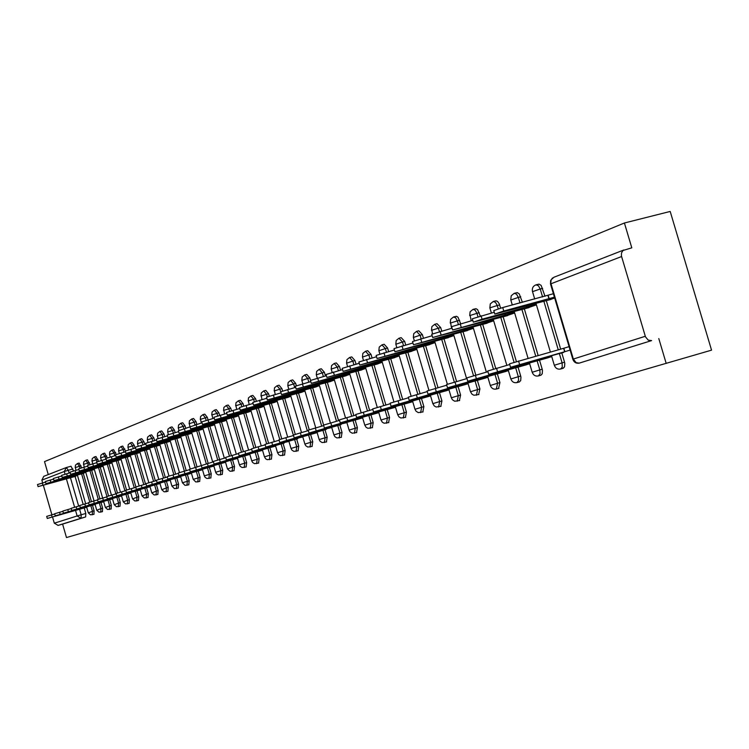 <?xml version="1.0" encoding="UTF-8"?>
<svg xmlns="http://www.w3.org/2000/svg" width="749" height="749" viewBox="0 0 749 749"><rect width="100%" height="100%" fill="white"/><g stroke="black" fill="none" stroke-linecap="round" stroke-linejoin="round"><path stroke-width="1.12" d="M562.93 368.368L564.54 366.898L564.802 363.321L564.54 362.179L562.115 362.872L562.274 367.169L560.598 369.042M540.684 375.286L542.22 373.863L542.454 370.362L542.201 369.238L539.804 369.922L540.085 373.685L538.372 375.961M519.244 381.962L520.714 380.576L520.929 377.14L520.677 376.035L518.317 376.71L518.598 380.408L516.96 382.627M498.581 388.394L499.929 382.589L497.598 383.263L496.315 389.049M478.639 394.601L479.903 388.918L477.609 389.574L476.401 395.247M459.39 400.593L460.588 395.023L458.313 395.678L457.171 401.239M440.796 406.379L441.919 400.921L439.672 401.567L438.596 407.016M422.82 411.978L423.878 406.623L421.659 407.259L420.638 412.605M405.434 417.39L406.435 412.137L404.245 412.765L403.28 418.008M388.609 422.623L389.555 417.465L387.392 418.092L386.475 423.241M372.319 427.698L373.208 422.633L371.073 423.241L370.212 428.306M356.543 432.604L357.385 427.632L355.269 428.241L354.455 433.212M341.254 437.369L342.04 432.482L339.952 433.081L339.185 437.959M326.424 441.985L327.173 437.182L325.103 437.772L324.383 442.575M312.043 446.46L312.745 441.741L310.704 442.322L310.02 447.041M298.083 450.804L298.748 446.161L296.726 446.741L296.08 451.385M284.526 455.018L285.154 450.458L283.159 451.029L282.551 455.589M271.353 459.118L271.953 454.624L269.977 455.195L269.406 459.689M258.564 463.107L259.126 458.678L257.169 459.24L256.626 463.659M246.121 466.973L246.655 462.62L244.726 463.172L244.211 467.526M234.025 470.737L234.521 466.449L232.621 467.002L232.134 471.29M222.256 474.398L222.725 470.185L220.843 470.728L220.384 474.941M210.806 477.965L211.246 473.808L209.374 474.351L208.943 478.508M199.646 481.438L200.067 477.338L198.213 477.871L197.811 481.972M188.785 484.818L189.179 480.783L187.344 481.307L186.969 485.343M178.206 488.114L178.571 484.135L176.764 484.659L176.408 488.629M167.888 491.325L168.235 487.402L166.437 487.917L166.109 491.84M157.833 494.452L158.151 490.586L156.382 491.091L156.064 494.967M148.021 497.505L148.321 493.694L146.57 494.2L146.28 498.01M138.453 500.482L138.734 496.718L137.001 497.224L136.73 500.987M129.118 503.394L129.38 499.677L127.658 500.173L127.405 503.89M120.009 506.23L120.252 502.56L118.548 503.056L118.305 506.717M111.105 508.992L111.329 505.378L109.644 505.865L109.429 509.479M102.416 511.698L102.622 508.131L100.956 508.608L100.75 512.185M93.925 514.348L94.112 510.818L92.464 511.295L92.267 514.825M79.563 509.208L81.182 514.778L81.061 518.242L58.104 525.395L62.588 524.094L66.483 537.548L711.55 350.148L670.196 211.452L624.413 222.996L44.509 461.609L48.264 474.576M624.413 222.996L631.8 247.825L623.018 250.494L621.53 252.844L621.417 255.915L645.498 336.891L648.25 340.14L651.611 340.598L579.211 363.134L651.611 340.598M658.792 338.548L666.198 363.443M66.427 467.507L70.996 466.243L73.505 470.99M75.087 476.458L83.186 504.414M84.197 507.916L85.798 513.449L77.147 515.967L75.527 510.369M58.104 525.395L54.321 523.195L52.524 516.969M51.896 514.816L43.339 485.221M42.674 482.936L41.869 480.137L43.788 476.317L65.893 467.694M83.982 473.209L45.942 483.648L85.751 472.273M93.204 505.023L95.114 504.583M92.37 470.082L94.374 469.52M101.705 502.27L103.727 501.793M100.965 466.88L103.072 466.281M110.412 499.443L112.547 498.928M109.766 463.603L111.985 462.957M119.325 496.55L121.581 496.007M118.773 460.242L121.123 459.558M128.453 493.591L130.832 493.011M128.004 456.796L130.476 456.066M137.807 490.558L140.316 489.93M137.47 453.276L140.063 452.499M147.394 487.449L150.034 486.784M147.16 449.662L149.903 448.838M157.224 484.266L159.996 483.554M157.103 445.955L159.986 445.075M167.299 480.998L170.22 480.24M167.308 442.153L170.341 441.217M177.635 477.647L180.706 476.841M177.775 438.249L180.968 437.266M188.242 474.201L191.472 473.349M188.514 434.242L191.875 433.203M199.122 470.672L202.53 469.773M199.543 430.132L203.082 429.027M210.3 467.048L213.877 466.093M210.881 425.909L214.588 424.739M221.788 463.322L225.543 462.311M222.519 421.575L226.423 420.329M233.585 459.493L237.536 458.425M234.484 417.109L238.585 415.798M245.709 455.561L249.866 454.428M246.796 412.521L251.102 411.135M258.18 451.516L262.553 450.318M259.454 407.802L263.985 406.342M271.016 447.359L275.604 446.086M272.477 402.943L277.242 401.398M284.217 443.071L239.174 455.813L245.672 453.838L244.895 451.188L251.645 449.26M285.893 397.944L290.902 396.315M297.812 438.671L252.31 451.535L258.92 449.512L258.133 446.816L265.174 444.822M299.712 392.794L304.974 391.072M311.809 434.13L317.145 432.622M313.943 387.495L319.477 385.669M326.236 429.449L279.798 442.556L286.661 440.459L285.846 437.688L293.505 435.506M328.624 382.018L334.438 380.099M341.113 424.617L294.198 437.865L301.192 435.721L300.368 432.903L308.354 430.628M343.763 376.382L349.877 374.35M356.458 419.646L362.656 417.876M359.38 370.558L365.812 368.405M372.29 414.506L378.807 412.643M375.511 364.538L382.271 362.282M388.637 409.207L395.491 407.231M392.176 358.331L399.283 355.944M405.527 403.73L412.736 401.642M409.394 351.918L416.875 349.39M422.979 398.075L430.563 395.865M427.202 345.28L435.075 342.611M441.03 392.214L449.016 389.892M445.618 338.408L453.922 335.589M459.699 386.156L468.116 383.703M464.698 331.301L473.434 328.324M479.032 379.893L487.899 377.29M484.453 323.933L493.666 320.787M499.068 373.395L508.402 370.643M504.938 316.303L514.647 312.97M519.834 366.654L529.674 363.752M526.182 308.382L536.424 304.852M541.368 359.67L551.751 356.59M548.24 300.162L554.691 298.055M563.725 352.423L557.649 354.005M542.66 288.346L540.235 288.992L538.381 285.706L535.984 284.835L539.074 284.143L541.143 285.416L545.01 296.276M546.311 300.677L560.673 349.137M561.806 352.966L564.54 362.179M520.752 296.773L518.345 297.409L516.548 294.179L514.226 293.318L517.269 292.625L519.263 293.889L522.39 302.306M524.337 308.878L538.128 355.485M539.523 360.194L542.201 369.238M499.639 304.899L497.27 305.526L495.51 302.334L493.263 301.482L495.932 300.808L497.561 301.416L499.255 303.832L500.594 308.129M503.15 316.78L516.407 361.598M518.055 367.16L520.677 376.035M479.285 312.726L476.944 313.344L475.231 310.208L473.05 309.365L475.989 308.691L477.572 309.59L480.259 316.012M482.731 324.401L495.754 368.461M497.355 373.882L499.929 382.589M459.652 320.272L457.339 320.89L455.664 317.801L453.548 316.958L456.441 316.303L457.976 317.183L460.644 323.634M463.032 331.751L475.83 375.09M477.385 380.361L479.903 388.918M440.693 327.566L438.408 328.174L434.729 324.298L437.004 323.69L440.693 327.566L441.704 330.983M444.017 338.838L456.59 381.484M458.107 386.615L460.588 395.023M422.38 334.606L420.123 335.206L416.538 331.386L418.794 330.786L422.38 334.606L423.4 338.08M425.647 345.701L438.015 387.664M439.485 392.654L441.919 400.921M404.685 341.413L402.456 342.003L398.964 338.239L401.192 337.64L404.685 341.413L405.715 344.933M407.896 352.32L420.049 393.628M421.481 398.496L423.878 406.623M387.57 347.995L385.37 348.585L381.971 344.858L384.162 344.268L387.57 347.995L388.619 351.553M390.725 358.724L402.681 399.395M404.086 404.142L406.435 412.137M371.008 354.361L368.836 354.942L365.521 351.272L367.684 350.691L371.008 354.361L372.066 357.956M374.107 364.922L385.875 404.975M387.242 409.609L389.555 417.465M354.97 360.522L352.826 361.102L349.596 357.479L351.74 356.899L354.97 360.522L356.037 364.154M358.031 370.924L369.613 410.368M370.942 414.89L373.208 422.633M339.447 366.495L337.322 367.066L334.166 363.49L336.292 362.919L339.447 366.495L340.514 370.146M342.452 376.738L353.856 415.601M355.148 420.02L357.385 427.632M324.392 372.281L322.295 372.852L319.224 369.313L321.312 368.751L324.392 372.281L325.469 375.961M327.35 382.364L338.576 420.666M339.849 424.983L342.04 432.482M309.805 377.899L307.727 378.46L304.721 374.959L306.79 374.406L309.805 377.899L310.507 380.305M312.707 387.832L323.615 425.029M325.01 429.795L327.173 437.182M295.649 383.338L293.599 383.891L290.668 380.445L292.709 379.893L295.649 383.338L296.342 385.726M298.514 393.122L309.243 429.776M310.62 434.467L312.745 441.741M281.905 388.619L279.883 389.171L277.018 385.763L279.04 385.211L281.905 388.619L282.607 391.006M284.732 398.271L295.303 434.392M296.651 438.998L298.748 446.161M268.573 393.749L266.569 394.292L263.77 390.922L265.764 390.379L268.573 393.749L269.275 396.155M271.353 403.262L281.764 438.877M283.085 443.399L285.154 450.458M255.615 398.73L253.639 399.273L250.896 395.94L252.872 395.406L255.615 398.73L256.327 401.164M258.358 408.102L268.619 443.239M269.921 447.668L271.953 454.624M243.022 403.571L241.075 404.104L238.388 400.818L240.345 400.284L243.022 403.571L243.743 406.033M245.728 412.821L255.849 447.481M257.122 451.825L259.126 458.678M230.786 408.28L228.857 408.804L226.235 405.555L228.164 405.031L230.786 408.28L231.516 410.77M233.454 417.399L243.434 451.6M244.68 455.86L246.655 462.62M218.886 412.858L216.976 413.373L214.411 410.162L216.321 409.637L218.886 412.858L219.626 415.377M221.507 421.846L231.366 455.617M232.574 459.783L234.521 466.449M207.304 417.305L205.413 417.82L202.904 414.646L204.795 414.131L207.304 417.305L208.053 419.861M209.898 426.181L219.616 459.521M220.805 463.603L222.725 470.185M196.041 421.64L194.169 422.155L191.707 419.009L193.579 418.494L196.041 421.64L196.8 424.234M198.588 430.394L208.185 463.313M209.355 467.32L211.246 473.808M185.069 425.863L183.215 426.368L180.809 423.26L182.662 422.754L185.069 425.863L185.836 428.484M187.587 434.504L197.053 467.011M198.195 470.934L200.067 477.338M174.386 429.963L172.551 430.469L170.192 427.398L172.017 426.893L174.386 429.963L175.154 432.613M176.867 438.502L186.22 470.615M187.334 474.463L189.179 480.783M163.975 433.971L162.159 434.467L159.846 431.424L161.662 430.928L163.975 433.971L164.752 436.639M166.428 442.397L175.659 474.126M176.755 477.89L178.571 484.135M153.826 437.875L152.028 438.371L149.763 435.356L151.56 434.86L153.826 437.875L154.612 440.571M156.251 446.189L165.36 477.544M166.437 481.242L168.235 487.402M143.939 441.676L142.16 442.163L139.932 439.186L141.711 438.699L143.939 441.676L144.726 444.391M146.327 449.896L155.333 480.867M156.382 484.5L158.151 490.586M134.286 445.383L132.526 445.87L130.345 442.921L132.105 442.444L134.286 445.383L135.082 448.117M136.646 453.501L145.54 484.116M146.579 487.683L148.321 493.694M124.877 449.007L123.136 449.484L120.992 446.563L122.733 446.086L125.439 450.945M127.208 457.021L135.897 486.944M137.011 490.792L138.734 496.718M115.692 452.536L113.97 453.014L111.873 450.121L113.595 449.653L116.254 454.465M117.996 460.457L126.581 490.024M127.676 493.816L129.38 499.677M106.733 455.982L105.029 456.45L102.959 453.594L104.663 453.126L107.294 457.92M109.008 463.809L117.481 493.039M118.567 496.774L120.252 502.56M97.979 459.343L96.293 459.811L94.262 456.984L95.956 456.516L98.55 461.3M100.226 467.086L108.605 495.978M109.672 499.658L111.329 505.378M89.431 462.639L87.755 463.097L85.77 460.298L87.436 459.839L90.002 464.605M91.65 470.288L99.935 498.853M100.984 502.476L102.622 508.131M81.079 465.85L79.422 466.309L77.465 463.528L79.122 463.069L81.66 467.835M83.27 473.405L91.462 501.671M92.492 505.229L94.112 510.818M75.78 476.27L38.077 486.616L77.447 475.362M84.89 507.719L86.697 507.307M62.588 524.094L85.658 516.922L85.798 513.449M86.622 507.045L82.287 508.112M82.343 508.318L47.281 518.448L46.691 516.379L54.724 514.001M47.281 518.448L86.669 507.213M38.077 486.597L37.478 484.547L45.511 482.141M73.028 476.158L73.177 476.664M95.039 504.32L90.62 505.406M90.676 505.612L55.257 515.846L54.658 513.748L62.888 511.324M55.257 515.846L95.086 504.489M103.652 501.521L99.149 502.626M99.214 502.841L63.422 513.177L62.813 511.061L71.239 508.571M63.422 513.177L103.699 501.699M45.932 483.62L45.343 481.551L53.554 479.088M81.248 473.068L81.398 473.593M94.252 469.099L53.994 480.605L94.299 469.548M53.984 480.577L53.385 478.489L61.793 475.961M89.665 469.913L89.824 470.447M112.472 498.665L107.884 499.789M107.95 500.004L71.782 510.453L71.164 508.309L79.787 505.762M71.782 510.453L112.519 498.843M121.497 495.735L116.825 496.877M116.891 497.102L80.34 507.653L79.712 505.491L88.56 502.879M80.34 507.653L121.553 495.913M130.747 492.739L125.982 493.9M126.057 494.134L89.112 504.798L88.476 502.598L97.539 499.92M89.112 504.798L130.803 492.917M102.95 465.859L62.233 477.488L102.913 466.337M62.223 477.459L61.615 475.343L70.237 472.759M98.278 466.683L98.437 467.226M111.863 462.536L70.678 474.295L111.732 463.051M70.668 474.267L70.05 472.123L78.879 469.483M107.098 463.369L107.266 463.931M120.992 459.128L79.328 471.027L120.758 459.689M79.319 470.99L78.692 468.827L87.736 466.121M116.142 459.98L116.31 460.551M140.232 489.659L135.372 490.848M98.1 501.849L97.454 499.639L106.751 496.896M135.438 491.082L98.1 501.858L140.288 489.846M130.354 455.635L88.195 467.676L130.017 456.244M88.176 467.638L87.549 465.457L96.827 462.676M125.401 456.497L125.57 457.087M149.95 486.504L144.997 487.711M145.063 487.955L107.313 498.853L106.667 496.606L116.189 493.788M107.313 498.853L150.006 486.7M139.941 452.059L97.276 464.24L139.492 452.714M97.267 464.202L96.621 461.993L106.133 459.146M134.886 452.939L135.063 453.548M159.912 483.274L154.856 484.5M116.76 495.754L116.104 493.488L125.879 490.604M154.931 484.753L116.769 495.772L159.977 483.47M149.772 448.398L106.592 460.719L149.21 449.091M106.583 460.682L105.937 458.435L115.692 455.523M144.623 449.278L144.8 449.906M170.135 479.959L164.977 481.214M165.052 481.467L126.459 492.608L125.785 490.295L135.812 487.337M126.459 492.608L170.201 480.165M159.865 444.634L116.151 457.105L159.181 445.374M116.142 457.059L115.486 454.793L125.495 451.797M154.603 445.533L154.79 446.179M180.621 476.561L175.36 477.834M136.402 489.34L135.728 487.019L146.018 483.985M175.435 478.096L136.402 489.359L180.687 476.767M191.388 473.068L186.005 474.37M186.089 474.641L146.617 486.026L145.924 483.657L156.494 480.54M146.617 486.026L191.454 473.284M202.445 469.483L196.95 470.803M197.024 471.093L157.093 482.609L156.401 480.203L167.261 477.001M157.093 482.609L202.511 469.707M213.793 465.794L208.175 467.151M208.259 467.442L167.87 479.088L167.158 476.654L178.318 473.368M167.87 479.088L213.868 466.028M225.458 462.011L219.719 463.397M219.803 463.697L178.927 475.475L178.215 473.012L189.684 469.623M178.927 475.475L225.533 462.255M237.452 458.126L231.572 459.53M190.302 471.739L189.581 469.267L213.399 461.833M231.666 459.839L190.302 471.767L237.527 458.369M170.21 440.777L125.963 453.398L169.396 441.573M125.944 453.351L125.28 451.057L135.56 447.986M164.836 441.685L165.033 442.35M180.837 436.817L136.028 449.587L179.891 437.659M136.009 449.55L135.335 447.219L145.896 444.063M175.35 437.744L175.547 438.427M191.744 432.753L146.364 445.683L190.658 433.652M146.345 445.636L145.662 443.286L156.513 440.047M186.136 433.69L186.342 434.392M202.942 428.578L156.981 441.667L201.706 429.533M156.962 441.62L156.269 439.242L167.42 435.909M197.212 429.523L197.427 430.254M214.457 424.28L167.888 437.547L213.062 425.31M167.879 437.491L167.177 435.085L178.627 431.658M208.597 425.254L208.812 425.994M226.292 419.871L179.105 433.306L224.728 420.957M179.095 433.25L178.384 430.806L202.024 422.792M220.29 420.854L220.515 421.621M249.782 454.128L243.771 455.561M243.865 455.879L202.005 467.947L249.857 454.381M238.454 415.339L190.639 428.943L236.721 416.491M232.321 416.341L232.555 417.127M262.459 450.018L256.308 451.478M256.411 451.816L214.036 464.024L213.287 461.45L225.777 457.761M214.036 464.024L262.534 450.271M250.971 410.677L202.502 424.458L249.052 411.903M202.492 424.402L201.753 421.893L214.223 418.167M244.689 411.688L244.932 412.502M275.51 445.777L269.219 447.284M226.413 459.952L225.664 457.367L238.519 453.576M269.312 447.621L226.423 459.98L275.595 446.048M263.845 405.874L214.72 419.852L261.738 407.175M214.701 419.777L213.961 417.24L226.797 413.411M257.413 406.904L257.665 407.746M288.945 441.423L282.504 442.959M239.165 455.785L238.397 453.173L244.895 451.188M282.607 443.305L245.672 453.838M277.102 400.93L227.293 415.096L274.799 402.316M227.265 415.021L226.516 412.456L239.746 408.505M270.52 401.979L270.773 402.85M302.793 436.939L296.183 438.502M252.301 451.497L251.524 448.848L258.133 446.816M296.286 438.867L258.92 449.512M290.762 395.837L240.242 410.199L288.234 397.307M240.214 410.124L239.455 407.522L253.087 403.449M284.011 396.904L284.274 397.803M317.052 432.313L310.273 433.914M265.839 447.078L265.043 444.382L279.124 440.234M310.386 434.289L265.848 447.116L317.136 432.604M304.834 390.594L253.583 405.162L302.081 392.148M253.565 405.078L252.787 402.438L266.841 398.243M297.905 391.68L298.186 392.616M331.751 427.539L324.804 429.186M279.789 442.528L278.993 439.785L285.846 437.688M324.916 429.57L286.661 440.459M319.336 385.192L267.346 399.957L316.35 386.84M267.318 399.872L266.532 397.195L281.034 392.869M312.239 386.297L312.52 387.261M346.909 422.623L339.784 424.299M294.188 437.828L293.374 435.047L300.368 432.903M339.906 424.702L301.192 435.721M334.297 379.612L281.54 394.601L331.049 381.353M281.512 394.508L280.716 391.783L295.677 387.336M327.004 380.735L327.304 381.737M362.553 417.549L355.241 419.271M309.037 432.978L308.214 430.16L323.68 425.601M355.363 419.683L309.056 433.016L362.497 417.923M349.736 373.863L296.183 389.068L346.216 375.708M296.155 388.965L295.349 386.212L310.798 381.606M342.246 375.006L342.555 376.035M378.713 412.315L371.195 414.075M324.383 427.969L323.54 425.104L339.522 420.395M371.317 414.506L324.392 428.007L378.404 412.774M365.671 367.928L311.303 383.348L361.87 369.875M311.275 383.245L310.451 380.455L326.414 375.698M357.985 369.079L358.294 370.156M395.397 406.904L387.673 408.711M340.224 422.792L339.372 419.889L355.887 415.021M387.804 409.151L340.233 422.839L394.826 407.447M382.13 361.795L326.929 377.449L378.03 363.855M326.892 377.337L326.058 374.5L342.555 369.594M374.228 362.965L374.556 364.08M412.633 401.314L404.834 403.627L404.694 403.159M356.599 417.446L355.738 414.497L372.815 409.46M404.834 403.627L356.618 417.493L411.791 401.951M399.142 355.457L343.07 371.354L394.723 357.638M343.042 371.232L342.19 368.349L359.258 363.284M391.015 356.646L391.353 357.807M430.469 395.528L422.436 397.906L422.296 397.429M373.536 411.913L372.656 408.917L390.332 403.711M422.436 397.906L373.554 411.969L429.317 396.268M416.734 348.903L359.773 365.044L411.978 351.215M359.735 364.913L358.874 361.992L376.532 356.749M408.374 350.12L408.72 351.318M448.913 389.546L440.655 391.999L440.506 391.493M391.062 406.192L390.163 403.149L408.467 397.756M440.655 391.999L391.081 406.248L447.453 390.398M434.935 342.115L377.047 358.518L429.814 344.568M377.009 358.378L376.138 355.419L394.414 349.989M426.321 343.36L426.687 344.606M468.013 383.357L459.502 385.875L459.352 385.351M409.207 400.266L408.299 397.167L427.258 391.587M459.502 385.875L409.226 400.331L466.206 384.312M453.772 335.103L394.938 351.758L448.276 337.696M394.892 351.618L394.011 348.603L412.952 342.986M444.906 336.357L445.29 337.659M487.796 376.944L479.032 379.537L478.873 378.994M428.007 394.133L427.08 390.978L446.741 385.192M479.032 379.537L428.025 394.199L485.624 378.02M473.293 327.828L413.476 344.765L467.385 330.571M413.429 344.606L412.53 341.553L432.164 335.721M464.146 329.111L464.549 330.468M508.299 370.296L499.265 372.965L499.096 372.403M447.499 387.767L446.554 384.565L466.955 378.563M499.265 372.965L447.518 387.832L505.734 371.504M493.525 320.291L432.688 337.509L487.178 323.203M432.641 337.34L431.724 334.232L452.096 328.193M484.088 321.602L484.509 323.006M529.571 363.396L520.246 366.158L520.068 365.568M467.722 381.166L466.758 377.908L487.927 371.682M520.246 366.158L467.741 381.241L526.584 364.744M514.507 312.473L452.621 329.981L507.7 315.554M452.565 329.794L451.638 326.648L472.778 320.385M504.77 313.803L505.201 315.282M551.648 356.243L542.023 359.089L541.836 358.471M488.704 374.313L487.73 370.998L509.723 364.529M542.023 359.089L488.732 374.388L548.212 357.741M536.284 304.366L482.056 319.205L473.312 322.164L528.981 307.633M473.256 321.976L472.31 318.774L494.274 312.267M526.219 305.723L526.678 307.259M570.111 350.083L564.634 351.749L563.613 348.313L569.09 346.637M510.509 367.197L509.507 363.817L563.613 348.313M564.634 351.749L510.537 367.282L557.659 354.015M554.429 297.166L503.749 311.013L494.799 314.056L551.077 299.403M494.743 313.84L493.778 310.592L502.729 307.539L553.408 293.73M547.959 295.499L548.98 298.926M621.576 256.542L551.021 283.749L573.331 359.043L645.292 336.282M72.925 468.986L68.29 470.269L69.105 473.078M70.425 477.656L78.664 506.081M74.619 507.242L66.38 478.789M65.06 474.211L64.274 471.496L41.869 480.137M54.321 523.195L77.147 515.967L80.92 518.289L85.658 516.922L57.982 525.424M534.702 299.029L532.52 291.651L540.235 288.992L542.585 296.932M543.886 301.323L558.248 349.82M559.381 353.65L562.115 362.872L554.316 365.259C555.571 368.433 557.771 369.66 560.917 368.939L563.332 368.246M512.288 304.993L510.809 300.003L518.345 297.409L519.984 302.942M521.931 309.515L535.732 356.149M537.127 360.868L539.804 369.922L532.183 372.244C533.419 375.361 535.582 376.569 538.671 375.867L541.059 375.183M491.381 313.045L489.902 308.045L490.314 307.689L497.27 305.526L498.244 308.831M500.781 317.417L514.057 362.291M515.687 367.834L518.317 376.71L510.865 378.985C512.082 382.037 514.198 383.216 517.241 382.533L519.591 381.859M471.215 320.806L470.138 315.46L476.944 313.344L477.928 316.687M480.399 325.029L493.422 369.135M495.023 374.537L497.598 383.263L490.314 385.482C491.503 388.469 493.591 389.63 496.578 388.974L498.9 388.3M451.273 326.62L450.673 322.959L457.339 320.89L458.332 324.27M460.729 332.369L473.527 375.745M475.081 381.007L477.609 389.574L470.484 391.746L471.973 394.161L473.92 395.247L478.939 394.517M432.463 333.754L431.883 330.197L438.408 328.174L439.42 331.592M441.741 339.456L454.315 382.13M455.832 387.261L458.313 395.678L451.338 397.794L452.415 399.769L454.718 401.23L459.671 400.518M414.319 340.711L413.373 337.481L420.123 335.206L421.153 338.679M423.4 346.31L435.768 388.291M437.238 393.291L439.672 401.567L432.856 403.636L434.289 405.967L436.171 407.016L441.049 406.304M396.792 347.461L395.837 344.231L402.456 342.003L403.496 345.532M405.668 352.919L417.83 394.255M419.271 399.123L421.659 407.259L414.983 409.282L416.013 411.182L418.251 412.605L423.054 411.913M379.837 353.996L378.882 350.747L385.37 348.585L386.418 352.142M388.525 359.323L400.49 400.013M401.895 404.76L404.245 412.765L397.7 414.749L399.086 416.996L400.912 418.008L405.658 417.324M363.443 360.335L362.479 357.067L368.836 354.942L369.894 358.537M371.944 365.512L383.713 405.584M385.08 410.218L387.392 418.092L380.979 420.03L382.346 422.239L384.143 423.232L388.815 422.567M347.564 366.467L346.59 363.171L352.826 361.102L353.893 364.735M355.887 371.504L367.469 410.976M368.798 415.498L371.073 423.241L364.782 425.151L366.13 427.323L367.899 428.297L372.515 427.642M332.182 372.412L331.208 369.098L337.322 367.066L338.398 370.727M340.327 377.318L351.74 416.201M353.032 420.62L355.269 428.241L349.109 430.104L350.073 431.883L352.17 433.203L356.73 432.557M317.286 378.179L316.303 374.828L322.295 372.852L323.371 376.522M325.253 382.945L336.488 421.256M337.752 425.582L339.952 433.081L333.904 434.907L334.859 436.658L336.928 437.959L341.422 437.313M302.83 383.778L301.847 380.398L307.727 378.46L308.813 382.149M310.638 388.394L321.705 426.162M322.941 430.385L325.103 437.772L319.177 439.56L320.113 441.283L322.145 442.565L326.583 441.938M288.814 389.199L287.822 385.791L293.599 383.891L294.685 387.598M296.464 393.684L307.362 430.909M308.579 435.047L310.704 442.322L304.88 444.082L305.807 445.777L307.811 447.041L312.193 446.413M275.211 394.461L274.48 390.838L279.883 389.171L280.632 391.718M282.71 398.824L293.299 435.029M294.629 439.569L296.726 446.741L291.005 448.464L291.923 450.13L293.898 451.375L298.224 450.758M262 399.563L261.251 395.931L266.569 394.292L267.299 396.801M269.35 403.805L279.78 439.485M281.09 443.97L283.159 451.029L277.542 452.724L278.768 454.699L280.388 455.589L284.667 454.98M249.174 404.526L248.406 400.874L253.639 399.273L254.37 401.773M256.373 408.645L266.663 443.829M267.945 448.23L269.977 455.195L264.463 456.853L265.67 458.8L267.271 459.68L271.484 459.081M236.703 409.338L235.926 405.686L241.075 404.104L241.805 406.623M243.771 413.354L253.902 448.061M255.166 452.377L257.169 459.24L251.748 460.869L252.628 462.47L254.52 463.659L258.686 463.069M224.578 414.019L223.792 410.358L228.857 408.804L229.597 411.341M231.516 417.933L241.515 452.171M242.751 456.413L244.726 463.172L239.39 464.783L240.251 466.346L242.124 467.526L246.243 466.936M212.791 418.569L211.995 414.909L216.976 413.373L217.716 415.929M219.597 422.38L229.456 456.169M230.673 460.326L232.621 467.002L227.518 468.996L230.074 471.28L234.137 470.709M201.322 422.988L200.517 419.328L205.413 417.82L206.162 420.395M208.007 426.705L217.734 460.064M218.923 464.146L220.843 470.728L215.684 472.273L216.527 473.799L218.343 474.941L222.369 474.37M189.881 426.35L189.338 423.634L194.169 422.155L194.927 424.749M196.725 430.918L206.321 463.856M207.482 467.853L209.374 474.351L204.308 475.868L205.132 477.375L206.93 478.499L210.909 477.937M179.002 430.506L178.262 427.96L183.215 426.368L183.982 428.99M185.733 435.019L195.208 467.545M196.35 471.467L198.213 477.871L193.223 479.369L195.817 481.972L199.749 481.41M168.413 434.579L167.673 432.042L172.551 430.469L173.319 433.119M175.032 439.008L184.385 471.14M185.509 474.988L187.344 481.307L182.438 482.777L184.994 485.343L188.879 484.79M158.095 438.549L157.356 436.012L162.159 434.467L162.936 437.144M164.611 442.902L173.843 474.641M174.948 478.414L176.764 484.659L171.924 486.101L174.451 488.638L178.29 488.086M148.04 442.434L147.3 439.878L152.028 438.371L152.815 441.058M154.453 446.685L163.572 478.049M164.649 481.757L166.437 487.917L161.812 489.734L164.181 491.84L167.973 491.297M138.237 446.217L137.498 443.651L142.16 442.163L142.947 444.878M144.548 450.383L153.554 481.373M154.612 485.015L156.382 491.091L151.822 492.879L154.163 494.967L157.908 494.434M128.688 449.906L127.939 447.331L132.526 445.87L133.322 448.604M134.886 453.988L143.789 484.622M144.829 488.189L146.57 494.2L142.085 495.96L144.388 498.01L148.105 497.486M119.363 453.51L118.614 450.926L123.136 449.484L123.931 452.237M125.467 457.508L134.258 487.777M135.279 491.288L137.001 497.224L132.582 498.956L134.857 500.987L138.528 500.463M111.873 450.121L109.803 451.769L109.504 454.4L113.97 453.014L114.775 455.776M116.273 460.935L124.961 490.867M125.963 494.312L127.658 500.173L123.304 501.886L125.551 503.89L129.193 503.365M101.387 460.457L100.628 457.854L105.029 456.45L105.834 459.231M107.294 464.286L115.88 493.881M116.863 497.261L118.548 503.056L114.251 504.742L116.479 506.717L120.074 506.212M92.717 463.818L92.108 461.094L96.293 459.811L96.874 461.843M98.531 467.554L106.929 496.493M107.987 500.145L109.644 505.865L105.412 507.532L107.613 509.489L111.17 508.974M84.253 467.086L83.635 464.352L87.755 463.097L88.345 465.12M89.974 470.747L98.269 499.358M99.308 502.954L100.956 508.608L96.78 510.256L98.952 512.185L102.473 511.679M75.977 470.288L75.349 467.545L79.422 466.309L80.012 468.331M81.613 473.874L89.814 502.158M90.844 505.706L92.464 511.295L88.345 512.915L90.498 514.825L93.981 514.329M66.352 467.526L68.29 470.269L64.274 471.496L66.352 467.526M572.816 359.211L550.571 284.171L551.189 279.733L553.942 277.261M579.202 363.134L576.15 362.675L573.331 359.043L572.826 359.267C574.015 362.357 576.14 363.649 579.202 363.134L651.424 340.645M52.112 516.997L51.512 514.919M73.112 476.139L73.252 476.636M42.29 483.039L42.89 485.118M60.154 514.376L59.546 512.279M68.384 511.689L67.766 509.563M81.332 473.05L81.482 473.565M50.211 480.025L50.82 482.122M89.749 469.895L89.899 470.419M58.319 476.935L58.937 479.051M76.81 508.936L76.192 506.792M85.442 506.118L84.815 503.946M94.29 503.234L93.653 501.034M98.362 466.655L98.522 467.198M66.624 473.761L67.251 475.915M107.191 463.341L107.35 463.893M75.134 470.522L75.761 472.694M120.598 458.734L120.729 459.203M116.226 459.952L116.395 460.523M83.851 467.198L84.487 469.398M103.353 500.276L102.707 498.048M129.923 455.242L130.054 455.72M125.495 456.478L125.663 457.059M92.782 463.8L93.428 466.018M112.65 497.242L111.994 494.986M139.473 451.666L139.623 452.153M134.989 452.911L135.157 453.51M101.939 460.307L102.585 462.564M122.181 494.134L121.516 491.85M149.276 447.996L149.425 448.492M144.716 449.26L144.894 449.868M111.329 456.731L111.985 459.006M131.955 490.941L131.29 488.629M159.322 444.223L159.481 444.747M154.697 445.505L154.884 446.142M120.954 453.061L121.628 455.364M141.992 487.674L141.308 485.324M152.29 484.313L151.598 481.935M162.861 480.858L162.168 478.452M173.731 477.31L173.019 474.875M184.891 473.668L184.17 471.196M196.36 469.923L195.629 467.423M169.639 440.365L169.789 440.889M164.939 441.657L165.136 442.313M130.841 449.288L131.524 451.628M180.219 436.395L180.378 436.948M175.453 437.716L175.65 438.38M140.99 445.421L141.673 447.799M191.079 432.323L191.248 432.885M186.239 433.662L186.445 434.354M151.401 441.451L152.103 443.857M202.239 428.138L202.408 428.718M197.324 429.495L197.53 430.207M162.102 437.369L162.814 439.813M213.708 423.84L213.877 424.44M208.709 425.217L208.924 425.956M173.103 433.184L173.824 435.646M225.486 419.431L225.664 420.049M220.412 420.826L220.627 421.584M184.404 428.868L185.134 431.377M208.166 466.075L207.426 463.537M237.602 414.88L237.789 415.526M232.443 416.304L232.667 417.081M196.032 424.44L196.772 426.977M220.309 462.114L219.551 459.54M250.063 410.209L250.25 410.873M244.811 411.65L245.045 412.456M207.988 419.88L208.746 422.455M232.799 458.042L232.04 455.42M262.88 405.406L263.077 406.08M257.544 406.866L257.787 407.699M220.3 415.189L221.067 417.802M276.072 400.453L276.278 401.155M270.651 401.941L270.904 402.803M232.976 410.358L233.754 413.008M289.666 395.36L289.882 396.081M284.143 396.867L284.405 397.756M246.028 405.387L246.814 408.074M272.58 445.056L271.784 442.322M303.673 390.107L303.888 390.856M298.046 391.643L298.317 392.56M259.482 400.256L260.287 402.99M318.1 384.686L318.325 385.463M312.38 386.25L312.661 387.205M273.357 394.966L274.171 397.738M332.987 379.106L333.221 379.912M327.154 380.698L327.444 381.681M287.663 389.508L288.487 392.336M316.181 430.834L315.338 427.96M348.341 373.339L348.585 374.172M342.405 374.959L342.705 375.979M302.427 383.881L303.27 386.746M331.657 425.778L330.805 422.867M364.192 367.394L364.445 368.255M358.144 369.042L358.453 370.1M317.679 378.076L318.531 380.979M347.658 420.563L346.787 417.596M380.567 361.252L380.829 362.142M374.388 362.928L374.715 364.023M333.427 372.066L334.297 375.024M364.183 415.171L363.302 412.156M397.476 354.895L397.756 355.831M391.184 356.608L391.521 357.741M349.708 365.858L350.598 368.873M422.614 397.85L422.473 397.373M381.278 409.591L380.38 406.529M414.965 348.332L415.255 349.296M408.542 350.073L408.898 351.253M366.551 359.445L367.45 362.507M440.833 391.942L440.684 391.446M398.974 403.814L398.056 400.706M433.062 341.535L433.353 342.546M426.499 343.304L426.864 344.54M383.975 352.807L384.883 355.915M459.689 385.819L459.54 385.304M417.287 397.841L416.36 394.667M451.787 334.503L452.096 335.552M445.093 336.31L445.468 337.593M402.007 345.926L402.943 349.09M479.22 379.471L479.06 378.938M436.264 391.643L435.319 388.422M471.177 327.219L471.505 328.315M464.343 329.064L464.736 330.393M420.704 338.801L421.65 342.031M499.461 372.908L499.293 372.347M455.944 385.229L454.971 381.943M491.278 319.664L491.616 320.806M484.285 321.546L484.697 322.941M440.075 331.414L441.049 334.7M520.452 366.092L520.283 365.503M527.539 363.967L527.399 363.49M476.355 378.563L475.372 375.221M512.119 311.837L512.466 313.026M504.976 313.747L505.406 315.207M460.176 323.755L461.169 327.098M542.229 359.024L542.051 358.406M549.485 356.852L549.335 356.355M497.542 371.654L496.54 368.236M533.747 303.71L534.112 304.946M526.435 305.658L526.884 307.174M481.045 315.797L482.056 319.205M564.849 351.674L563.838 348.238M519.563 364.463L518.533 360.99M548.184 295.415L549.195 298.842M502.729 307.539L503.749 311.013M77.465 463.528L75.49 465.101L75.2 467.61M88.223 512.559L86.575 506.886M85.658 503.702L77.325 474.96M85.77 460.298L83.766 461.88L83.476 464.427M96.649 509.891L94.992 504.152M94.056 500.922L85.629 471.851M94.262 456.984L92.249 458.594L91.949 461.159M105.281 507.157L103.605 501.353M102.65 498.066L94.121 468.668M102.959 453.594L100.918 455.214L100.619 457.817M114.12 504.367L112.416 498.488M111.451 495.145L102.828 465.419M123.173 501.502L121.45 495.557M120.458 492.149L111.732 462.077M110.262 457.03L109.513 454.428M120.992 446.563L118.913 448.23L118.604 450.889M132.442 498.572L130.701 492.552M129.689 489.088L120.861 458.66M130.345 442.921L128.238 444.606L127.929 447.303M141.945 495.566L140.175 489.471M139.155 485.951L130.214 455.167M139.932 439.186L137.797 440.889L137.488 443.614M151.691 492.486L149.894 486.307M148.854 482.731L139.801 451.572M149.763 435.356L147.609 437.079L147.291 439.841M161.681 489.331L159.855 483.068M158.797 479.435L149.631 447.893M159.846 431.424L157.665 433.165L157.346 435.965M171.924 486.092L170.079 479.753M169.002 476.055L159.715 444.12M170.192 427.398L167.982 429.158L167.654 431.995M182.438 482.768L180.565 476.345M179.47 472.582L170.06 440.243M180.809 423.26L178.571 425.039L178.243 427.913M193.223 479.36L191.323 472.844M190.218 469.024L180.678 436.264M191.707 419.009L189.45 420.816L189.113 423.728M204.299 475.858L202.38 469.248M201.996 467.928L191.575 432.182M202.904 414.646L200.61 416.481L200.283 419.431M215.684 472.263L213.727 465.56M212.697 462.03L202.773 427.988M214.411 410.162L212.089 412.016L211.752 415.012M227.368 468.565L225.393 461.777M224.344 458.173L214.28 423.681M226.235 405.555L223.885 407.437L223.539 410.471M239.39 464.764L237.377 457.873M236.31 454.203L226.104 419.253M238.388 400.818L236.01 402.719L235.663 405.799M251.748 460.86L249.707 453.875M248.612 450.13L238.266 414.703M250.896 395.94L248.49 397.869L248.144 400.996M264.453 456.843L262.384 449.746M261.27 445.927L250.775 410.012M263.77 390.922L261.326 392.888L260.97 396.043M277.533 452.705L275.435 445.505M274.293 441.61L263.648 405.19M277.018 385.763L274.546 387.748L274.19 390.959M291.005 448.445L288.871 441.142M287.7 437.154L276.896 400.228M290.668 380.445L288.159 382.458L287.794 385.716M304.871 444.063L302.699 436.639M301.51 432.576L290.546 395.116M304.721 374.959L302.184 377.009L301.819 380.314M319.168 439.541L316.958 432.004M315.741 427.848L304.609 389.845M319.224 369.313L316.649 371.392L316.275 374.743M333.904 434.888L331.657 427.23M330.412 422.979L319.111 384.415M334.166 363.49L331.564 365.596L331.18 369.004M349.1 430.076L346.815 422.305M345.542 417.951L334.063 378.816M349.596 357.479L346.946 359.614L346.562 363.078M364.782 425.123L362.46 417.221M361.158 412.774L349.493 373.03M365.521 351.272L362.834 353.434L362.45 356.955M380.969 420.002L378.61 411.969M377.271 407.428L365.418 367.057M381.971 344.858L379.247 347.059L378.854 350.635M397.691 414.721L395.285 406.548M393.927 401.904L381.868 360.896M398.964 338.239L396.202 340.467L395.809 344.109M414.974 409.254L412.521 400.94M411.135 396.202L398.871 354.52M416.538 331.386L413.738 333.661L413.336 337.35M432.838 403.608L430.347 395.144M428.924 390.304L416.444 347.929M434.729 324.298L431.883 326.601L431.471 330.365M451.329 397.756L448.791 389.143M447.34 384.218L434.635 341.113M453.548 316.958L450.664 319.308L450.243 323.137M470.475 391.708L467.882 382.936M466.627 378.657L466.421 377.973M466.412 377.945L453.463 334.054M451.769 328.287L451.291 326.686M473.05 309.365L470.119 311.743L469.698 315.638M490.305 385.435L487.665 376.504M486.373 372.122L472.965 326.742M493.263 301.482L490.286 303.907L489.855 307.876M510.855 378.938L508.159 369.837M506.839 365.343L493.188 319.158M514.226 293.318L511.202 295.78L510.762 299.825M532.174 372.197L529.431 362.919M528.064 358.312L514.151 311.294M535.984 284.835C533.082 285.978 531.902 288.187 532.464 291.464M554.297 365.203L551.498 355.747M550.393 352.03L535.919 303.13M70.996 466.243L66.249 467.554M623.861 249.96L553.783 277.308M552.547 277.945L550.609 280.575L550.515 283.955M189.9 426.415L190.62 428.887"/></g></svg>

